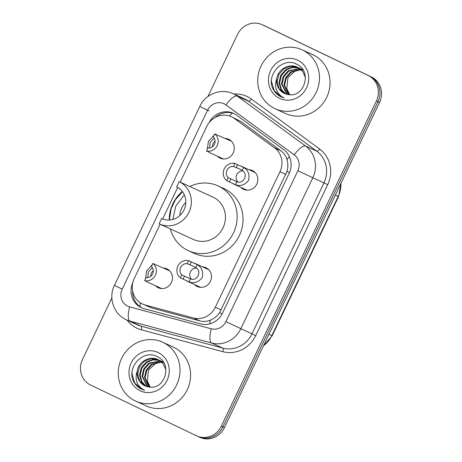 <?xml version="1.0" encoding="UTF-8"?>
<svg xmlns="http://www.w3.org/2000/svg" width="462" height="462" viewBox="0 0 462 462"><rect width="100%" height="100%" fill="white"/><g stroke="black" fill="none" stroke-linecap="round" stroke-linejoin="round"><path stroke-width="0.69" d="M202.547 266.857A10.366 9.777 114.6 0 1 205.913 267.683A10.366 9.777 114.6 0 1 206.064 267.752A10.366 9.777 114.6 0 1 210.458 281.254A10.366 9.777 114.6 0 1 197.297 286.538A10.366 9.777 114.6 0 1 197.141 286.463A10.366 9.777 114.6 0 1 194.467 284.534M248.903 169.664A10.366 9.777 114.6 0 1 252.269 170.49A10.366 9.777 114.6 0 1 252.425 170.559A10.366 9.777 114.6 0 1 256.814 184.061A10.366 9.777 114.6 0 1 243.653 189.345A10.366 9.777 114.6 0 1 243.497 189.276A10.366 9.777 114.6 0 1 240.829 187.341M163.519 268.047A10.366 9.777 114.6 0 1 166.886 268.872A10.366 9.777 114.6 0 1 167.036 268.942A10.366 9.777 114.6 0 1 171.431 282.444A10.366 9.777 114.6 0 1 158.27 287.728A10.366 9.777 114.6 0 1 158.114 287.659A10.366 9.777 114.6 0 1 155.44 285.724M225.329 138.456A10.366 9.777 114.6 0 1 228.696 139.281A10.366 9.777 114.6 0 1 228.852 139.357A10.366 9.777 114.6 0 1 233.241 152.858A10.366 9.777 114.6 0 1 220.079 158.137A10.366 9.777 114.6 0 1 219.924 158.068A10.366 9.777 114.6 0 1 217.256 156.139M160.118 224.255L134.246 278.499A19.439 18.336 -65.4 0 0 142.7 304.106L151.773 307.987L199.792 320.876C203.413 321.806 206.936 321.575 210.354 320.172C214.05 318.664 217.134 316.175 219.606 312.716L287.006 171.396C288.144 167.296 288.144 163.329 286.994 159.494C285.949 155.948 283.928 153.049 280.913 150.797L240.766 121.408L231.37 116.724A19.439 18.336 -65.4 0 0 206.757 126.472L180.203 182.149M142.7 304.106A19.439 18.336 -65.4 0 0 145.409 305.082L193.428 317.972A19.439 18.336 -65.4 0 0 215.332 307.242L279.972 171.714A19.439 18.336 -65.4 0 0 274.549 147.886L234.401 118.503A19.439 18.336 -65.4 0 0 231.658 116.857A19.439 18.336 -65.4 0 0 231.37 116.724M177.668 187.468L162.636 218.971M132.796 282.617A19.439 18.336 -65.4 0 0 141.47 307.738A19.439 18.336 -65.4 0 0 144.179 308.714L200.6 323.856A19.439 18.336 -65.4 0 0 222.505 313.132L289.125 173.458A19.439 18.336 -65.4 0 0 283.703 149.63L236.527 115.102A19.439 18.336 -65.4 0 0 233.784 113.461A19.439 18.336 -65.4 0 0 233.495 113.323A19.439 18.336 -65.4 0 0 209.032 122.771M215.049 117.556A19.439 18.336 114.6 0 1 234.269 113.704M207.906 96.558L237.543 34.419A19.439 18.336 114.6 0 1 262.15 24.671A19.439 18.336 114.6 0 1 262.439 24.804L368.249 75.537A19.439 18.336 114.6 0 1 376.409 101.005L221.327 426.149A19.439 18.336 114.6 0 1 196.714 435.903A19.439 18.336 114.6 0 1 196.425 435.764L90.621 385.031A19.439 18.336 114.6 0 1 82.455 359.563L111.862 297.915M262.15 24.671L263.715 25.387A19.439 18.336 114.6 0 1 264.01 25.52L369.814 76.253A19.439 18.336 114.6 0 1 377.974 101.721L222.892 426.865A19.439 18.336 114.6 0 1 198.285 436.613A19.439 18.336 114.6 0 1 197.99 436.48M142.261 308.079A19.439 18.336 114.6 0 1 132.6 290.973M198.285 436.613L199.85 437.329A19.439 18.336 114.6 0 0 224.457 427.581L379.545 102.437A19.439 18.336 114.6 0 0 371.379 76.969L265.575 26.236A19.439 18.336 114.6 0 0 265.286 26.097L263.715 25.387A19.439 18.336 114.6 0 1 264.01 25.52L369.814 76.253A19.439 18.336 114.6 0 1 377.974 101.721L222.892 426.865A19.439 18.336 114.6 0 1 198.285 436.613L196.714 435.903M274.647 108.495A32.398 30.556 114.6 0 1 260.92 66.303A32.398 30.556 114.6 0 1 302.061 49.792A32.398 30.556 114.6 0 1 302.541 50.017A32.398 30.556 114.6 0 1 316.268 92.215A32.398 30.556 114.6 0 1 275.133 108.726A32.398 30.556 114.6 0 1 274.647 108.495M302.061 49.792L312.63 54.62A32.398 30.556 114.6 0 1 313.115 54.851A32.398 30.556 114.6 0 1 326.842 97.043A32.398 30.556 114.6 0 1 285.701 113.554L275.133 108.726M305.417 77.512L302.662 71.385L298.227 67.556M303.084 70.137L298.914 67.914M297.69 67.313L290.627 66.28L283.87 68.803L278.84 74.521L277.148 81.832L279.192 88.768L284.523 93.503M281.271 96.91L280.983 96.777C277.627 95.143 275.034 92.637 273.198 89.276C265.338 75.242 282.992 55.966 297.158 64.484C312.214 71.119 304.556 97.886 288.45 94.577A14.645 13.814 114.6 0 1 284.465 93.474A14.645 13.814 114.6 0 1 284.245 93.37A14.645 13.814 114.6 0 1 276.79 78.349C278.303 68.919 289.449 63.069 297.603 67.273M300.173 68.451L299.214 68.081M298.885 67.972L292.388 67.51L286.353 69.941L281.323 75.653L279.637 82.969L281.358 89.351L285.822 94.005M298.591 67.799L291.949 67.198L285.735 69.658L280.705 75.37L279.013 82.686L280.827 89.224L285.493 93.89M302.656 69.583L301.698 69.219M301.374 69.109L300.369 68.832M300.029 68.757L288.842 71.079L283.812 76.79L282.12 84.107L287.179 94.369M302.575 69.543L301.403 69.046M301.08 68.93L300.086 68.636M299.751 68.549L288.219 70.79L283.189 76.507L281.497 83.824L286.833 94.294M302.518 69.895L301.472 69.722M301.114 69.675L291.326 72.211L286.296 77.928L284.609 85.245L288.617 94.6M302.916 69.866L302.575 69.768M302.235 69.687L301.201 69.485M300.849 69.433L290.708 71.928L285.678 77.645L283.986 84.956L288.242 94.548M289.911 94.739A14.645 13.814 114.6 0 1 286.798 88.773L289.79 94.733M297.69 60.193A21.125 19.924 114.6 0 1 306.566 87.872A21.125 19.924 114.6 0 1 279.498 98.325A21.125 19.924 114.6 0 1 270.628 70.64A21.125 19.924 114.6 0 1 297.69 60.193M280.983 96.777L284.113 97.915L281.387 96.362C275.745 91.84 274.214 85.84 276.79 78.349M286.798 88.773L287.918 77.737L296.102 70.045M271.506 80.486L271.512 81.635L274.243 90.696L281.306 96.928M179.187 181.687L176.675 186.948A17.492 16.499 114.6 0 1 184.09 209.731A17.492 16.499 114.6 0 1 161.873 218.647A17.492 16.499 114.6 0 1 161.613 218.526L159.101 223.787A23.325 22.003 114.6 0 0 159.454 223.955L193.509 239.512A23.325 22.003 -65.4 0 0 223.129 227.627A23.325 22.003 -65.4 0 0 213.248 197.245A23.325 22.003 -65.4 0 0 212.895 197.083L179.187 181.687A23.325 22.003 114.6 0 1 189.068 212.064A23.325 22.003 114.6 0 1 159.454 223.955M162.139 218.763L161.613 218.526M169.375 220.033L171.119 208.749L175.468 199.642L182.496 191.753M189.784 186.521A35.638 33.611 114.6 0 1 218.012 185.886A35.638 33.611 114.6 0 1 218.543 186.134A35.638 33.611 114.6 0 1 233.645 232.553A35.638 33.611 114.6 0 1 188.392 250.71A35.638 33.611 114.6 0 1 187.861 250.462A35.638 33.611 114.6 0 1 170.397 228.956M169.236 220.039A35.638 33.611 114.6 0 1 182.288 191.476M218.012 185.886L223.885 188.571A35.638 33.611 114.6 0 1 224.417 188.819A35.638 33.611 114.6 0 1 239.518 235.233A35.638 33.611 114.6 0 1 194.265 253.395L188.392 250.71M179.88 215.488A17.492 16.499 114.6 0 1 185.811 202.506M184.315 194.86L175.739 206.15L172.886 219.433M135.187 400.889A32.398 30.556 114.6 0 1 121.46 358.697A32.398 30.556 114.6 0 1 162.595 342.186A32.398 30.556 114.6 0 1 163.08 342.411A32.398 30.556 114.6 0 1 176.807 384.609A32.398 30.556 114.6 0 1 135.666 401.114A32.398 30.556 114.6 0 1 135.187 400.889M162.595 342.186L173.163 347.014A32.398 30.556 114.6 0 1 173.648 347.239A32.398 30.556 114.6 0 1 187.376 389.437A32.398 30.556 114.6 0 1 146.24 405.948L135.666 401.114M165.95 369.906L163.196 363.779L158.761 359.95M163.623 362.531L159.454 360.308M158.223 359.707L151.161 358.674L144.404 361.197L139.374 366.915L137.682 374.226L139.732 381.156L145.062 385.897M141.805 389.304L141.522 389.171C138.161 387.531 135.568 385.031 133.732 381.67C125.872 367.637 143.526 348.36 157.698 356.878C172.748 363.513 165.09 390.28 148.989 386.971A14.645 13.814 114.6 0 1 145.004 385.868A14.645 13.814 114.6 0 1 144.785 385.764A14.645 13.814 114.6 0 1 137.324 370.743C138.837 361.313 149.983 355.463 158.137 359.667M160.707 360.845L159.748 360.476M159.425 360.366L152.928 359.904L146.893 362.335L141.863 368.047L140.171 375.363L141.892 381.745L146.356 386.399M159.13 360.193L152.483 359.592L146.269 362.052L141.239 367.764L139.547 375.08L141.36 381.618L146.027 386.284M163.196 361.977L162.237 361.607M161.908 361.503L160.909 361.226M160.568 361.151L149.376 363.467L144.346 369.184L142.654 376.501L147.713 386.763M163.109 361.937L161.937 361.44M161.613 361.324L160.626 361.03M160.285 360.943L148.752 363.184L143.728 368.901L142.036 376.218L147.366 386.682M163.051 362.289L162.006 362.11M161.648 362.069L151.859 364.605L146.835 370.322L145.143 377.633L149.151 386.994M163.45 362.26L163.109 362.162M162.774 362.081L161.735 361.879M161.382 361.827L151.241 364.322L146.211 370.039L144.519 377.35L148.776 386.942M150.445 387.133A14.645 13.814 114.6 0 1 147.332 381.167L150.323 387.121M158.223 352.581A21.125 19.924 114.6 0 1 167.1 380.266A21.125 19.924 114.6 0 1 140.038 390.719A21.125 19.924 114.6 0 1 131.162 363.034A21.125 19.924 114.6 0 1 158.223 352.581M141.522 389.171L144.652 390.309L141.921 388.756C136.278 384.234 134.748 378.228 137.324 370.743M147.332 381.167L148.452 370.131L156.641 362.433M132.04 372.88L132.045 374.024L134.777 383.09L141.846 389.322M214.183 138.04L210.187 142.296L209.592 147.984M215.096 141.083A6.48 6.11 -65.4 0 0 212.537 146.673M216.638 134.737L214.674 133.841A9.719 9.165 -65.4 0 1 217.186 145.611A9.719 9.165 -65.4 0 1 206.479 151.034L208.691 151.992M209.159 152.258L209.488 152.587L209.159 152.258M231.52 141.285L217.359 135.071M207.276 149.353L208.489 141.256L213.993 135.279M206.479 151.034L207.917 148.013A6.48 6.11 -65.4 0 0 214.432 144.288A6.48 6.11 -65.4 0 0 213.236 136.862L214.674 133.841M152.368 267.631L148.377 271.881L147.782 277.575M153.28 270.674A6.48 6.11 -65.4 0 0 150.727 276.264M154.828 264.328L152.864 263.432A9.719 9.165 -65.4 0 1 155.376 275.196A9.719 9.165 -65.4 0 1 144.664 280.619L146.881 281.583M147.349 281.849L147.673 282.172L147.349 281.849M169.71 270.876L155.55 264.657M145.466 278.938L146.673 270.848L152.177 264.87M144.664 280.619L146.102 277.604A6.48 6.11 -65.4 0 0 152.622 273.874A6.48 6.11 -65.4 0 0 151.426 266.447L152.864 263.432M234.944 163.461L243.63 167.487C248.175 170.16 249.832 174.463 248.591 180.394C244.756 185.095 240.367 186.532 235.418 184.708L226.744 180.654A9.719 9.165 -65.4 0 1 224.232 168.89A9.719 9.165 -65.4 0 1 234.944 163.461L233.506 166.482A6.48 6.11 -65.4 0 0 226.986 170.207A6.48 6.11 -65.4 0 0 228.182 177.639L236.85 181.705C243.578 184.638 248.735 173.839 242.198 170.495L239.882 169.104M255.093 172.493L241.43 166.251M247.014 190.171L233.062 183.795M228.182 177.639L226.744 180.654M242.683 170.905A6.48 6.11 -65.4 0 0 236.717 174.798A6.48 6.11 -65.4 0 0 237.716 181.849M240.032 169.173L233.506 166.482M188.583 260.655L197.274 264.68C201.819 267.348 203.471 271.65 202.235 277.587C198.4 282.288 194.005 283.726 189.062 281.901L180.388 277.847A9.719 9.165 -65.4 0 1 177.876 266.077A9.719 9.165 -65.4 0 1 188.583 260.655L187.145 263.669A6.48 6.11 -65.4 0 0 180.63 267.4A6.48 6.11 -65.4 0 0 181.826 274.826L190.494 278.892C197.222 281.832 202.373 271.032 195.842 267.689L193.52 266.291M208.737 269.681L195.068 263.438M200.658 287.364L186.7 280.983M181.826 274.826L180.388 277.847M196.327 268.099A6.48 6.11 -65.4 0 0 190.361 271.991A6.48 6.11 -65.4 0 0 191.36 279.042M193.676 266.366L187.145 263.669M240.766 121.408L234.401 118.503M139.917 306.612A19.439 6.376 -75 0 1 140.454 302.87M289.512 172.597L287.006 171.396M286.994 159.494A19.439 6.335 -53.8 0 1 289.42 156.716M222.112 313.917L219.606 312.716M229.51 115.997A19.439 6.335 -53.8 0 1 232.236 113.034M209.719 323.868A19.439 6.376 -75 0 1 210.354 320.172M280.913 150.797L274.549 147.886M285.857 174.405L279.972 171.714M221.217 309.933L215.332 307.242M199.792 320.876L193.428 317.972M151.773 307.987L145.409 305.082M224.162 103.817A12.959 12.22 -65.4 0 0 207.565 110.227L122.211 289.172A12.959 12.22 -65.4 0 0 127.656 306.15A12.959 12.22 -65.4 0 0 129.655 306.889L211.29 328.8A12.959 12.22 -65.4 0 0 225.889 321.65L297.863 170.755A12.959 12.22 -65.4 0 0 294.248 154.868L225.993 104.909A12.959 12.22 -65.4 0 0 224.162 103.817M233.27 93.728A25.918 24.446 114.6 0 1 233.657 93.907A25.918 24.446 114.6 0 1 237.318 96.096L248.475 101.195A25.918 24.446 -65.4 0 0 244.814 99.007A25.918 24.446 -65.4 0 0 244.427 98.828L233.27 93.728C221.2 87.849 205.313 94.034 199.786 106.433L207.565 110.227M225.993 104.909A12.959 4.227 -53.8 0 1 237.318 96.096L305.573 146.056A25.918 24.446 114.6 0 1 312.803 177.83L240.823 328.725A25.918 24.446 114.6 0 1 211.625 343.029L129.989 321.113A25.918 24.446 114.6 0 1 126.38 319.814A25.918 24.446 114.6 0 1 125.993 319.635M199.786 106.433L114.432 285.383C108.2 297.615 113.583 314.062 125.97 319.623L137.537 324.913A25.918 24.446 -65.4 0 0 141.147 326.212L129.989 321.113A12.959 4.25 -75 0 1 129.655 306.889M233.951 94.034A29.158 27.501 114.6 0 1 247.187 96.529A29.158 27.501 114.6 0 1 251.305 98.995L319.56 148.955A29.158 27.501 114.6 0 1 327.691 184.696L255.717 335.591A29.158 27.501 114.6 0 1 222.863 351.68L141.228 329.77A29.158 27.501 114.6 0 1 127.056 320.126M368.249 75.537L371.379 76.969M376.409 101.005L379.545 102.437M262.439 24.804L265.575 26.236M221.327 426.149L224.457 427.581M294.248 154.868A12.959 4.227 -53.8 0 1 305.573 146.056L316.73 151.155L248.475 101.195A3.24 1.057 126.2 0 0 251.305 98.995M297.863 170.755L323.96 182.923A25.918 24.446 -65.4 0 0 316.73 151.155A3.24 1.057 126.2 0 0 319.56 148.955M211.29 328.8A12.959 4.25 -75 0 0 211.625 343.029L222.782 348.123A25.918 24.446 -65.4 0 0 251.981 333.824L323.96 182.923L327.691 184.696M141.228 329.77A3.24 1.063 105 0 0 141.147 326.212L222.782 348.123A3.24 1.063 105 0 1 222.863 351.68M225.889 321.65L255.717 335.591M114.432 285.383L122.211 289.172M204.464 108.668L209.13 110.944M335.36 195.068L338.577 196.529L272.187 335.712L271.852 335.562L338.236 196.379A25.918 24.446 -65.4 0 0 340.875 183.506M263.507 345.703A25.918 24.446 -65.4 0 0 271.852 335.562L268.976 334.251M175.468 199.642L171.119 208.749M243.63 167.487L242.198 170.495M236.85 181.705L235.418 184.708M230.867 178.863L229.429 181.878M237.63 164.691L236.192 167.706M197.274 264.68L195.842 267.689M190.494 278.892L189.062 281.901M184.511 276.057L183.073 279.071M191.268 261.885L189.83 264.899M272.187 335.712L263.265 346.217M341.129 182.975L338.577 196.529M302.35 69.439L302.76 69.629M162.884 361.833L163.294 362.023M209.546 152.616L223.441 158.963M147.736 282.201L161.631 288.554"/></g></svg>
